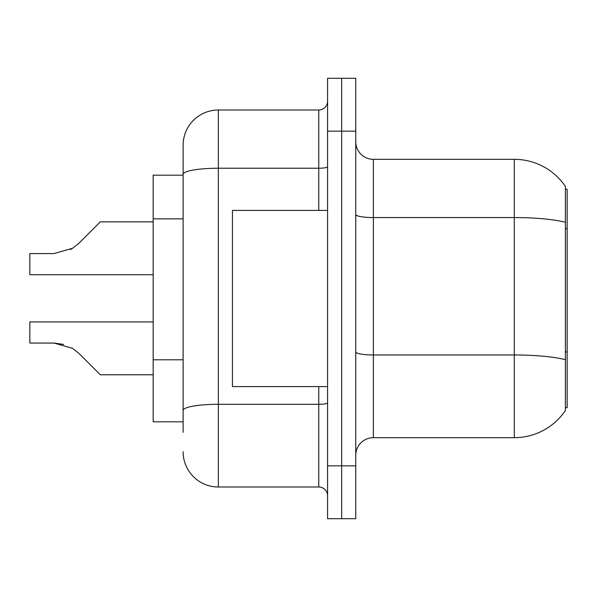 <?xml version="1.0" encoding="UTF-8"?>
<svg xmlns="http://www.w3.org/2000/svg" width="597" height="597" viewBox="0 0 597 597"><rect width="100%" height="100%" fill="white"/><g stroke="black" fill="none" stroke-linecap="round" stroke-linejoin="round"><path stroke-width="0.9" d="M567.15 351.902L567.15 407.721L565.389 407.721L565.389 351.902L567.15 351.902L567.15 189.279L565.389 189.279M183.115 175.182L153.168 175.182L153.168 421.818L183.115 421.818M355.752 455.287A17.619 17.619 0 0 1 373.371 437.668L514.301 437.668L514.301 159.332L373.371 159.332A17.619 17.619 0 0 1 355.752 141.713A17.619 17.619 0 0 0 373.371 159.332L373.371 437.668A17.619 17.619 0 0 0 355.752 455.287M565.389 186.465A61.655 61.655 0 0 0 514.301 159.332A61.655 61.655 0 0 1 565.389 186.465L565.389 410.535A61.655 61.655 0 0 1 514.301 437.668M341.663 465.854L341.663 518.703L355.752 518.703L355.752 465.854L341.663 465.854L341.663 518.703L327.566 518.703L327.566 465.854L341.663 465.854L341.663 131.146L341.663 465.854M327.566 465.854L327.566 78.297L341.663 78.297L341.663 131.146L341.663 78.297L355.752 78.297L355.752 465.854M565.389 410.535L565.389 407.721M567.15 228.584L565.389 228.584L565.389 222.271A61.655 10.709 180 0 0 514.301 217.562L373.371 217.562A17.619 3.06 -0 0 1 355.752 214.502M183.115 432.385L183.115 145.235A35.23 35.23 0 0 1 218.345 110.005L318.761 110.005A8.806 8.806 0 0 0 327.566 101.199M218.345 110.005L218.345 486.995L318.761 486.995L318.761 386.58M318.761 210.42L318.761 168.235L218.345 168.235A35.23 6.119 180 0 0 183.115 174.354L183.115 145.235M327.566 495.801A8.806 8.806 0 0 0 318.761 486.995M218.345 486.995A35.23 35.23 0 0 1 183.115 451.765M78.923 353.387L100.318 374.782L78.923 353.387L100.318 374.782L78.923 353.387L100.318 374.782L78.923 353.387L100.318 374.782L78.923 353.387L100.318 374.782L78.923 353.387L100.318 374.782L78.923 353.387L100.318 374.782L78.923 353.387L100.318 374.782L78.923 353.387L100.318 374.782L78.923 353.387L100.318 374.782L78.923 353.387L100.318 374.782L78.923 353.387L100.318 374.782L78.923 353.387L100.318 374.782L78.923 353.387L100.318 374.782L78.923 353.387L100.318 374.782L78.923 353.387L100.318 374.782L78.923 353.387L100.318 374.782L78.923 353.387L100.318 374.782L78.923 353.387L100.318 374.782L78.923 353.387L72.573 348.357L78.923 353.387M153.168 321.932L29.85 321.932L29.85 343.066L54.014 343.066L63.648 344.409L54.014 343.066L29.85 343.066L54.014 343.066L63.648 344.409L54.014 343.066L29.85 343.066L54.014 343.066L63.648 344.409L54.014 343.066L29.85 343.066L54.014 343.066L63.648 344.409L54.014 343.066L29.85 343.066L54.014 343.066L63.648 344.409L54.014 343.066L29.85 343.066L54.014 343.066L63.648 344.409L54.014 343.066L29.85 343.066L54.014 343.066L63.648 344.409L54.014 343.066L29.85 343.066L54.014 343.066L63.648 344.409L54.014 343.066L29.85 343.066L54.014 343.066L63.648 344.409L54.014 343.066L29.85 343.066L54.014 343.066L72.573 348.357M78.923 243.255L100.318 221.868L78.923 243.255L100.318 221.868L78.923 243.255L100.318 221.868L78.923 243.255L100.318 221.868L78.923 243.255L100.318 221.868L78.923 243.255L100.318 221.868L78.923 243.255L100.318 221.868L78.923 243.255L100.318 221.868L78.923 243.255L100.318 221.868L78.923 243.255L100.318 221.868L78.923 243.255L100.318 221.868L78.923 243.255L100.318 221.868L78.923 243.255L100.318 221.868L78.923 243.255L100.318 221.868L78.923 243.255L100.318 221.868L78.923 243.255L100.318 221.868L78.923 243.255L100.318 221.868L78.923 243.255L100.318 221.868L78.923 243.255L72.573 248.292L78.923 243.255L72.573 248.292L78.923 243.255L72.573 248.292L78.923 243.255L72.573 248.292L78.923 243.255L72.573 248.292L78.923 243.255L72.573 248.292L78.923 243.255L72.573 248.292L78.923 243.255L72.573 248.292L78.923 243.255L72.573 248.292L78.923 243.255L72.573 248.292L78.923 243.255L72.573 248.292L78.923 243.255L72.573 248.292L78.923 243.255L72.573 248.292L78.923 243.255L72.573 248.292L78.923 243.255L72.573 248.292L78.923 243.255L72.573 248.292L78.923 243.255L72.573 248.292L78.923 243.255L72.573 248.292L78.923 243.255L72.573 248.292L54.014 253.576L29.85 253.576L29.85 274.717L153.168 274.717M327.566 210.42L232.442 210.42L232.442 386.58L327.566 386.58M153.168 374.782L100.318 374.782L91.505 365.968M63.648 344.409L54.014 343.066M70.312 249.583L72.573 248.292M91.505 230.673L100.318 221.868L153.168 221.868M183.115 218.86L153.168 218.86M183.115 359.79L153.168 359.79M565.389 359.678A61.655 10.709 180 0 0 514.301 354.969L373.371 354.969A17.619 3.06 0 0 1 355.752 351.909M355.752 131.146L327.566 131.146M327.566 402.766A8.806 1.53 0 0 1 318.761 404.296L218.345 404.296A35.23 6.119 180 0 0 183.115 410.415M327.566 166.705A8.806 1.53 0 0 1 318.761 168.235L318.761 110.005"/></g></svg>
